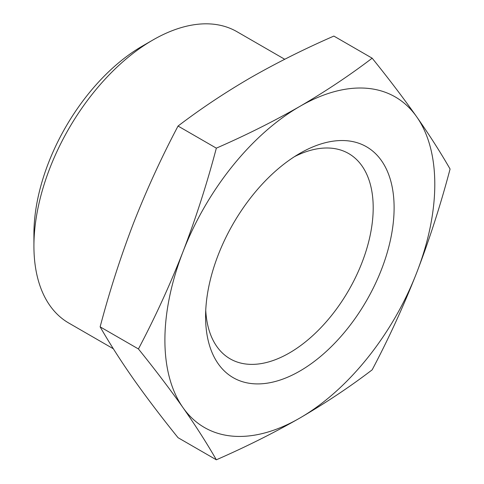 <?xml version="1.0" encoding="UTF-8"?>
<svg xmlns="http://www.w3.org/2000/svg" width="484" height="484" viewBox="0 0 484 484"><rect width="100%" height="100%" fill="white"/><g stroke="black" fill="none" stroke-linecap="round" stroke-linejoin="round"><path stroke-width="0.73" d="M372.166 58.189L333.869 36.076C304.527 48.872 276.691 62.793 250.367 77.833C224.522 92.904 200.418 108.979 178.045 126.046C161.456 157.427 146.61 189.819 133.499 223.215C120.637 256.756 109.517 291.301 100.134 326.851C109.517 343.241 120.637 360.641 133.499 379.039C146.61 397.588 161.456 417.135 178.045 437.693L216.342 459.8C206.958 443.404 195.838 426.011 182.976 407.607C169.866 389.063 155.019 369.51 138.43 348.958C155.019 317.571 169.866 285.179 182.976 251.783C195.838 218.242 206.958 183.702 216.342 148.152C245.684 135.357 273.521 121.442 299.844 106.401C325.69 91.325 349.793 75.256 372.166 58.189C388.755 78.741 403.602 98.294 416.712 116.838C429.574 135.242 440.694 152.635 450.078 169.031C440.694 204.581 429.574 239.12 416.712 272.661C403.602 306.057 388.755 338.449 372.166 369.836C350.005 386.776 325.895 402.845 299.844 418.049C273.738 432.968 245.902 446.883 216.342 459.8M113.353 348.776L68.758 323.034A168.202 97.115 -60 0 1 33.922 246.029A168.202 97.115 -60 0 1 152.859 40.027A168.202 97.115 -60 0 1 236.96 31.696L284.719 59.266M33.922 246.029L33.922 233.96A153.422 88.578 -60 0 1 142.405 46.059L152.859 40.027M100.134 326.851L138.43 348.958M178.045 126.046L216.342 148.152M182.976 251.783A190.847 110.183 -60 0 1 299.844 106.401A190.847 110.183 -60 0 1 416.712 116.838A190.847 110.183 -60 0 1 416.712 272.661A190.847 110.183 -60 0 1 299.844 418.049A190.847 110.183 -60 0 1 182.976 407.607A190.847 110.183 -60 0 1 182.976 251.783M299.844 371.065A133.306 76.962 -60 0 1 205.585 316.645A133.306 76.962 -60 0 1 299.844 153.38A133.306 76.962 -60 0 1 394.109 207.799A133.306 76.962 -60 0 1 299.844 371.065M294.466 156.665A118.519 68.425 -60 0 1 348.649 153.543A118.519 68.425 -60 0 1 366.818 248.516A118.519 68.425 -60 0 1 289.39 352.957A118.519 68.425 -60 0 1 230.13 358.832A118.519 68.425 -60 0 1 205.742 310.341"/></g></svg>
